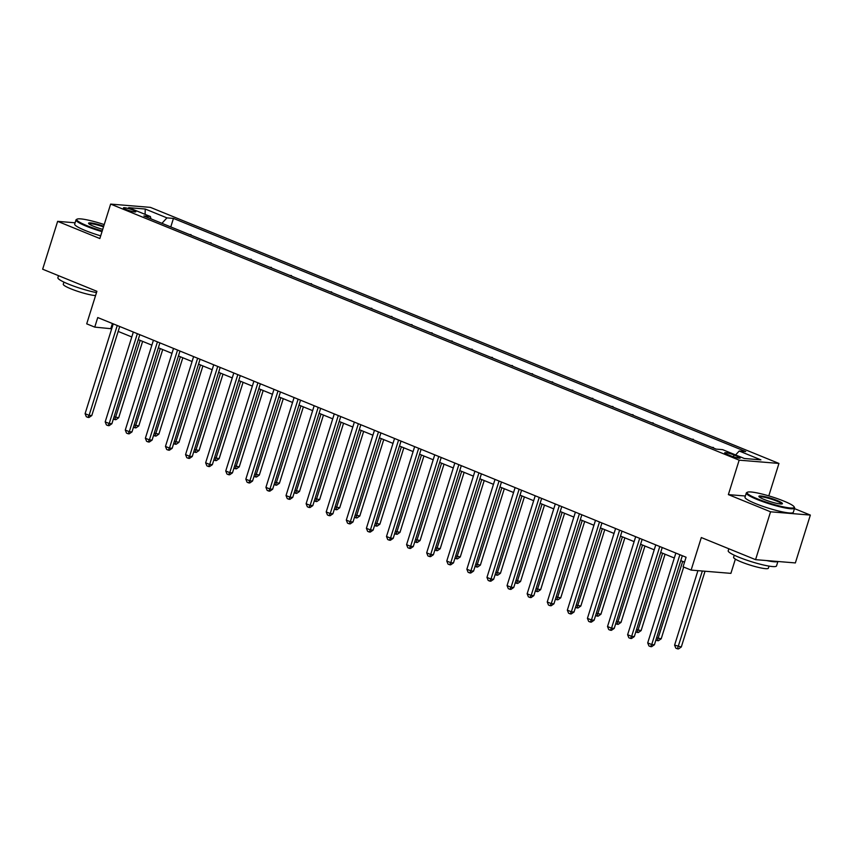 <?xml version="1.0" encoding="UTF-8"?>
<svg xmlns="http://www.w3.org/2000/svg" width="853" height="853" viewBox="0 0 853 853"><rect width="100%" height="100%" fill="white"/><g stroke="black" fill="none" stroke-linecap="round" stroke-linejoin="round"><path stroke-width="1.28" d="M126.191 209.55A6.483 0.885 17.4 0 0 132.428 211.523A6.483 0.885 17.4 0 0 135.808 211.768A6.483 0.885 17.4 0 0 133.068 210.115A6.483 0.885 17.4 0 0 126.83 208.143A6.483 0.885 17.4 0 0 123.44 207.897A6.483 0.885 17.4 0 0 126.191 209.55M778.949 463.435L150.427 207.375L110.634 204.091L739.156 460.162L778.949 463.435L768.788 495.87M745.373 496.009L728.366 494.612L770.558 511.8L810.35 515.084L794.474 508.612M810.35 515.084L795.359 562.927L755.566 559.653L701.315 537.55L691.122 570.092L730.904 573.365L735.371 559.12M75.096 222.793L57.641 221.353L42.65 269.207L96.901 291.31L86.707 323.841L94.747 327.115L111.7 328.778M770.558 511.8L755.566 559.653M691.122 570.092L683.082 566.808L686.079 557.244L97.743 317.551L94.747 327.115M737.536 456.419L733.996 454.98A6.28 0.864 17.4 0 0 727.95 453.071A6.28 0.864 17.4 0 0 724.677 452.826A6.28 0.864 17.4 0 0 727.332 454.425L730.861 455.875A6.28 0.864 17.4 0 0 736.907 457.784A6.28 0.864 17.4 0 0 740.191 458.018A6.28 0.864 17.4 0 0 737.536 456.419L737.099 457.826M735.606 454.937L739.21 451.024L745.714 451.557L173.447 218.411L170.781 226.93M739.21 451.024L760.908 459.863L744.349 458.498L722.64 449.659L716.136 449.115L143.88 215.969L150.384 216.513L128.686 207.663L145.245 209.028L166.943 217.878L173.447 218.411M728.366 494.612L739.156 460.162M57.641 221.353L99.844 238.541L110.634 204.091M118.162 331.412L131.788 336.967M138.25 339.601L151.887 345.156M158.349 347.789L171.975 353.345M178.437 355.978L192.074 361.523M198.536 364.156L212.162 369.712M218.624 372.345L232.261 377.9M238.723 380.534L252.349 386.089M258.811 388.723L272.448 394.278M278.91 396.912L292.536 402.456M298.998 405.09L312.635 410.645M319.097 413.279L332.723 418.834M339.185 421.467L352.822 427.022M359.284 429.656L372.91 435.201M379.372 437.834L393.009 443.389M399.471 446.023L413.097 451.578M419.559 454.212L433.196 459.767M439.658 462.401L453.284 467.945M459.746 470.579L473.383 476.134M479.844 478.768L493.471 484.323M499.933 486.956L513.57 492.512M520.031 495.145L533.658 500.7M540.12 503.334L553.757 508.878M560.218 511.512L573.845 517.067M580.307 519.701L593.944 525.256M600.405 527.89L614.032 533.445M620.494 536.079L634.131 541.623M640.592 544.257L654.219 549.812M660.68 552.445L674.318 558.001M680.779 560.634L684.532 562.159M112.415 323.522L110.869 328.448M178.895 230.235L190.869 235.119M198.994 238.424L210.968 243.308M219.082 246.613L231.056 251.496M239.181 254.802L251.155 259.675M259.269 262.98L271.243 267.863M279.368 271.169L291.342 276.052M299.456 279.357L311.43 284.241M319.555 287.546L331.529 292.419M339.643 295.735L351.617 300.608M359.731 303.913L371.716 308.797M379.83 312.102L391.804 316.985M399.918 320.291L411.903 325.164M420.017 328.48L431.991 333.352M440.105 336.658L452.09 341.541M460.204 344.847L472.178 349.73M480.292 353.035L492.277 357.919M500.391 361.224L512.365 366.097M520.479 369.402L532.464 374.286M540.578 377.591L552.552 382.475M560.666 385.78L572.651 390.663M580.765 393.969L592.739 398.841M600.853 402.158L612.838 407.03M620.952 410.336L632.926 415.219M641.04 418.524L653.025 423.408M661.139 426.713L673.113 431.586M681.227 434.902L693.212 439.775M701.326 443.08L713.3 447.964M711.775 447.345L713.449 447.484M691.676 439.156L693.361 439.295M671.588 430.968L673.262 431.106M651.489 422.779L653.174 422.917M631.401 414.601L633.075 414.729M611.302 406.412L612.987 406.55M591.214 398.223L592.888 398.362M571.115 390.034L572.8 390.173M551.027 381.845L552.701 381.984M530.929 373.667L532.613 373.806M510.84 365.479L512.514 365.617M490.742 357.29L492.426 357.428M470.653 349.101L472.327 349.24M450.555 340.923L452.239 341.061M430.466 332.734L432.14 332.873M410.368 324.545L412.052 324.684M390.279 316.356L391.954 316.495M370.181 308.178L371.865 308.317M350.093 299.989L351.767 300.128M329.994 291.801L331.678 291.939M309.906 283.612L311.58 283.75M289.807 275.423L291.491 275.562M269.719 267.245L271.393 267.384M249.62 259.056L251.304 259.195M229.532 250.867L231.206 251.006M209.433 242.678L211.117 242.817M189.345 234.5L191.029 234.639M166.943 217.878L161.931 223.326M150.938 218.848L150.384 216.513M145.245 209.028L145.095 214.359M679.873 554.717L651.724 644.537L647.704 642.906L675.853 553.075M682.325 555.708L654.411 644.761L651.724 644.537L650.551 646.606L648.941 645.945L647.704 642.906M654.411 644.761L651.617 646.691L650.551 646.606M697.925 570.646L674.595 645.124L681.302 646.979L705.036 571.233M681.302 646.979L678.508 648.909L677.431 648.824L702.35 571.009M677.431 648.824L675.821 648.163L674.595 645.124M659.785 546.528L631.636 636.359L627.616 634.717L655.765 544.896M662.227 547.53L634.323 636.573L631.636 636.359L630.452 638.417L628.842 637.767L627.616 634.717M634.323 636.573L631.529 638.502L630.452 638.417M639.686 538.339L611.537 628.171L607.517 626.529L635.666 536.708M642.138 539.341L614.224 628.394L611.537 628.171L610.364 630.228L608.754 629.578L607.517 626.529M614.224 628.394L611.43 630.324L610.364 630.228M619.598 530.161L591.449 619.982L587.429 618.35L615.578 528.519M622.04 531.152L594.136 620.206L591.449 619.982L590.265 622.05L588.655 621.389L587.429 618.35M594.136 620.206L591.342 622.136L590.265 622.05M656.597 637.788L661.203 638.79L683.679 567.064M661.203 638.79L658.409 640.72L657.332 640.635L682.699 561.413M657.332 640.635L655.893 640.049M636.509 629.599L641.115 630.602L665.052 554.226M641.115 630.602L638.321 632.531L637.244 632.446L662.6 553.224M637.244 632.446L635.794 631.86M616.41 621.421L621.016 622.423L644.953 546.037M621.016 622.423L618.222 624.353L617.145 624.257L642.512 545.046M617.145 624.257L615.706 623.671M599.499 521.972L571.35 611.793L567.33 610.162L595.479 520.33M601.951 522.964L574.037 612.017L571.35 611.793L570.177 613.861L568.567 613.2L567.33 610.162M574.037 612.017L571.243 613.947L570.177 613.861M596.322 613.232L600.928 614.235L624.865 537.848M600.928 614.235L598.134 616.165L597.057 616.079L622.413 536.857M597.057 616.079L595.607 615.482M757.539 498.898A24.705 3.38 17.4 0 0 782.755 506.735A24.705 3.38 17.4 0 0 794.143 506.853A24.705 3.38 17.4 0 0 783.779 501.063A24.705 3.38 17.4 0 0 747.452 492.213A24.705 3.38 17.4 0 0 757.539 498.898M794.143 506.853L794.538 507.588A25.313 3.465 -162.6 0 1 794.633 508.121A25.313 3.465 -162.6 0 1 781.401 507.151A25.313 3.465 -162.6 0 1 757.037 499.442A25.313 3.465 -162.6 0 1 746.322 492.981A25.313 3.465 -162.6 0 1 746.695 492.597L747.452 492.213M764.096 499.442A12.347 1.695 -162.6 0 1 758.914 496.542A12.347 1.695 -162.6 0 1 764.608 496.606A12.347 1.695 -162.6 0 1 777.211 500.519A12.347 1.695 -162.6 0 1 782.254 503.856A12.347 1.695 -162.6 0 1 764.096 499.442M781.689 503.995A11.739 1.61 17.4 0 0 776.71 501.063A11.739 1.61 17.4 0 0 759.298 496.979M777.904 561.498L776.518 565.923A25.313 3.465 -162.6 0 1 763.296 564.953A25.313 3.465 -162.6 0 1 738.922 557.244A25.313 3.465 -162.6 0 1 728.206 550.782L728.846 548.767M777.723 561.477A25.313 3.465 -162.6 0 1 766.559 560.56M769.033 566.104L768.372 568.205A18.222 2.495 -162.6 0 1 758.85 567.501A18.222 2.495 -162.6 0 1 741.3 561.956A18.222 2.495 -162.6 0 1 733.591 557.308L734.252 555.207M794.633 508.121L793.311 512.333A25.313 3.465 -162.6 0 1 780.09 511.363A25.313 3.465 -162.6 0 1 755.715 503.654A25.313 3.465 -162.6 0 1 745 497.192L746.322 492.981M104.215 224.574A24.705 3.38 17.4 0 0 77.133 219.125A24.705 3.38 17.4 0 0 87.219 225.8A24.705 3.38 17.4 0 0 102.211 230.992M102.008 231.643A25.313 3.465 -162.6 0 1 86.718 226.354A25.313 3.465 -162.6 0 1 76.002 219.893A25.313 3.465 -162.6 0 1 76.386 219.509L77.133 219.125M102.723 229.35A12.347 1.695 -162.6 0 1 93.777 226.344A12.347 1.695 -162.6 0 1 88.595 223.454A12.347 1.695 -162.6 0 1 103.703 226.216M103.501 226.877A11.739 1.61 17.4 0 0 88.989 223.881M96.496 292.611A25.313 3.465 -162.6 0 1 68.603 284.156A25.313 3.465 -162.6 0 1 57.887 277.694L58.526 275.668M95.557 295.586A18.222 2.495 -162.6 0 1 70.991 288.868A18.222 2.495 -162.6 0 1 63.271 284.209L63.932 282.108M100.686 235.854A25.313 3.465 -162.6 0 1 85.396 230.566A25.313 3.465 -162.6 0 1 74.691 224.104L76.002 219.893M579.411 513.783L551.262 603.615L547.242 601.973L575.391 512.152M581.853 514.785L553.949 603.828L551.262 603.615L550.078 605.673L548.468 605.022L547.242 601.973M553.949 603.828L551.155 605.758L550.078 605.673M576.223 605.044L580.829 606.046L604.766 529.67M580.829 606.046L578.035 607.976L576.959 607.89L602.325 528.668M576.959 607.89L575.519 607.304M559.312 505.594L531.163 595.426L527.143 593.784L555.292 503.963M561.764 506.597L533.85 595.65L531.163 595.426L529.99 597.484L528.38 596.833L527.143 593.784M533.85 595.65L531.056 597.58L529.99 597.484M556.135 596.855L560.741 597.857L584.678 521.482M560.741 597.857L557.947 599.787L556.87 599.702L582.226 520.479M556.87 599.702L555.42 599.115M539.224 497.416L511.075 587.237L507.055 585.595L535.204 495.774M541.666 498.408L513.762 587.461L511.075 587.237L509.891 589.306L508.281 588.645L507.055 585.595M513.762 587.461L510.968 589.391L509.891 589.306M536.036 588.677L540.642 589.679L564.579 513.293M540.642 589.679L537.848 591.609L536.772 591.513L562.138 512.301M536.772 591.513L535.332 590.926M519.125 489.227L490.976 579.048L486.956 577.417L515.105 487.585M521.578 490.219L493.663 579.272L490.976 579.048L489.803 581.117L488.193 580.456L486.956 577.417M493.663 579.272L490.87 581.202L489.803 581.117M515.948 580.488L520.554 581.49L544.491 505.104M520.554 581.49L517.76 583.42L516.683 583.335L542.039 504.112M516.683 583.335L515.233 582.738M499.037 481.039L470.888 570.86L466.868 569.228L495.017 479.397M501.479 482.03L473.575 571.083L470.888 570.86L469.704 572.928L468.094 572.278L466.868 569.228M473.575 571.083L470.781 573.013L469.704 572.928M495.849 572.299L500.455 573.301L524.392 496.915M500.455 573.301L497.662 575.231L496.585 575.146L521.951 495.924M496.585 575.146L495.145 574.559M478.938 472.85L450.789 562.681L446.769 561.039L474.918 471.219M481.391 473.852L453.476 562.895L450.789 562.681L449.616 564.739L448.006 564.089L446.769 561.039M453.476 562.895L450.683 564.835L449.616 564.739M475.761 564.11L480.367 565.112L504.304 488.737M480.367 565.112L477.573 567.042L476.496 566.957L501.852 487.735M476.496 566.957L475.046 566.371M458.85 464.661L430.701 554.493L426.681 552.851L454.83 463.03M461.292 465.663L433.388 554.717L430.701 554.493L429.517 556.551L427.907 555.9L426.681 552.851M433.388 554.717L430.594 556.646L429.517 556.551M455.662 555.921L460.268 556.934L484.205 480.548M460.268 556.934L457.475 558.864L456.398 558.768L481.764 479.546M456.398 558.768L454.958 558.182M438.751 456.483L410.602 546.304L406.582 544.672L434.731 454.841M441.204 457.475L413.289 546.528L410.602 546.304L409.429 548.372L407.819 547.711L406.582 544.672M413.289 546.528L410.496 548.458L409.429 548.372M435.574 547.743L440.18 548.746L464.117 472.359M440.18 548.746L437.386 550.675L436.309 550.58L461.665 471.368M436.309 550.58L434.859 549.993M418.663 448.294L390.514 538.115L386.494 536.484L414.643 446.652M421.105 449.286L393.201 538.339L390.514 538.115L389.331 540.184L387.72 539.533L386.494 536.484M393.201 538.339L390.407 540.269L389.331 540.184M415.475 539.554L420.081 540.557L444.018 464.171M420.081 540.557L417.288 542.487L416.211 542.401L441.577 463.179M416.211 542.401L414.771 541.815M398.564 440.105L370.415 529.937L366.395 528.295L394.544 438.474M401.017 441.108L373.102 530.15L370.415 529.937L369.242 531.995L367.632 531.344L366.395 528.295M373.102 530.15L370.309 532.08L369.242 531.995M395.387 531.366L399.993 532.368L423.93 455.992M399.993 532.368L397.199 534.298L396.123 534.213L421.478 454.99M396.123 534.213L394.672 533.626M378.476 431.917L350.327 521.748L346.307 520.106L374.456 430.285M380.918 432.919L353.014 521.972L350.327 521.748L349.144 523.806L347.534 523.156L346.307 520.106M353.014 521.972L350.22 523.902L349.144 523.806M375.288 523.177L379.894 524.179L403.832 447.804M379.894 524.179L377.101 526.109L376.024 526.024L401.39 446.801M376.024 526.024L374.584 525.437M358.377 423.738L330.228 513.559L326.209 511.928L354.358 422.096M360.83 424.73L332.915 513.783L330.228 513.559L329.055 515.628L327.445 514.967L326.209 511.928M332.915 513.783L330.122 515.713L329.055 515.628M355.2 514.999L359.806 516.001L383.743 439.615M359.806 516.001L357.012 517.931L355.936 517.835L381.291 438.623M355.936 517.835L354.485 517.249M338.289 415.55L310.14 505.371L306.12 503.739L334.269 413.908M340.731 416.541L312.827 505.594L310.14 505.371L308.957 507.439L307.347 506.778L306.12 503.739M312.827 505.594L310.034 507.524L308.957 507.439M335.101 506.81L339.707 507.812L363.645 431.426M339.707 507.812L336.914 509.742L335.837 509.657L361.203 430.434M335.837 509.657L334.397 509.06M318.19 407.361L290.041 497.192L286.022 495.55L314.171 405.729M320.643 408.363L292.728 497.406L290.041 497.192L288.868 499.25L287.258 498.6L286.022 495.55M292.728 497.406L289.935 499.336L288.868 499.25M315.013 498.621L319.619 499.623L343.556 423.248M319.619 499.623L316.826 501.553L315.749 501.468L341.104 422.246M315.749 501.468L314.299 500.882M298.102 399.172L269.953 489.004L265.933 487.362L294.082 397.541M300.544 400.174L272.64 489.227L269.953 489.004L268.77 491.061L267.16 490.411L265.933 487.362M272.64 489.227L269.847 491.157L268.77 491.061M294.914 490.432L299.52 491.435L323.458 415.059M299.52 491.435L296.727 493.365L295.65 493.279L321.016 414.057M295.65 493.279L294.21 492.693M278.003 390.994L249.854 480.815L245.835 479.173L273.984 389.352M280.456 391.985L252.541 481.039L249.854 480.815L248.681 482.883L247.071 482.222L245.835 479.173M252.541 481.039L249.748 482.969L248.681 482.883M274.826 482.254L279.432 483.256L303.369 406.87M279.432 483.256L276.639 485.186L275.562 485.09L300.917 405.879M275.562 485.09L274.112 484.504M257.915 382.805L229.766 472.626L225.746 470.995L253.895 381.163M260.357 383.797L232.453 472.85L229.766 472.626L228.583 474.694L226.973 474.033L225.746 470.995M232.453 472.85L229.66 474.78L228.583 474.694M254.727 474.065L259.333 475.068L283.271 398.682M259.333 475.068L256.54 476.998L255.463 476.912L280.829 397.69M255.463 476.912L254.023 476.315M237.816 374.616L209.667 464.437L205.648 462.806L233.797 372.974M240.269 375.608L212.354 464.661L209.667 464.437L208.495 466.506L206.884 465.855L205.648 462.806M212.354 464.661L209.561 466.591L208.495 466.506M234.639 465.877L239.245 466.879L263.182 390.493M239.245 466.879L236.452 468.809L235.375 468.724L260.73 389.501M235.375 468.724L233.925 468.137M217.728 366.427L189.579 456.259L185.559 454.617L213.708 364.796M220.17 367.43L192.266 456.483L189.579 456.259L188.396 458.317L186.786 457.666L185.559 454.617M192.266 456.483L189.473 458.413L188.396 458.317M214.54 457.688L219.146 458.69L243.084 382.315M219.146 458.69L216.353 460.62L215.276 460.535L240.642 381.312M215.276 460.535L213.836 459.948M197.629 358.239L169.48 448.07L165.461 446.428L193.61 356.607M200.082 359.241L172.167 448.294L169.48 448.07L168.308 450.128L166.698 449.478L165.461 446.428M172.167 448.294L169.374 450.224L168.308 450.128M194.452 449.51L199.058 450.512L222.996 374.126M199.058 450.512L196.265 452.442L195.188 452.346L220.543 373.124M195.188 452.346L193.738 451.759M177.541 350.061L149.392 439.881L145.373 438.25L173.522 348.419M179.983 351.052L152.079 440.105L149.392 439.881L148.209 441.95L146.599 441.289L145.373 438.25M152.079 440.105L149.286 442.035L148.209 441.95M174.353 441.321L178.959 442.323L202.897 365.937M178.959 442.323L176.166 444.253L175.089 444.168L200.455 364.945M175.089 444.168L173.649 443.571M157.442 341.872L129.293 431.693L125.274 430.061L153.423 340.23M159.895 342.863L131.98 431.917L129.293 431.693L128.121 433.761L126.511 433.111L125.274 430.061M131.98 431.917L129.187 433.846L128.121 433.761M154.265 433.132L158.871 434.134L182.809 357.748M158.871 434.134L156.078 436.064L155.001 435.979L180.356 356.757M155.001 435.979L153.551 435.393M137.354 333.683L109.205 423.514L105.186 421.872L133.335 332.052M139.796 334.685L111.892 423.728L109.205 423.514L108.022 425.572L106.412 424.922L105.186 421.872M111.892 423.728L109.099 425.668L108.022 425.572M134.166 424.943L138.772 425.946L162.71 349.57M138.772 425.946L135.979 427.875L134.902 427.79L160.268 348.568M134.902 427.79L133.463 427.204M117.256 325.494L89.107 415.326L85.087 413.684L113.236 323.863M119.708 326.496L91.793 415.55L89.107 415.326L87.934 417.384L86.324 416.733L85.087 413.684M91.793 415.55L89 417.48L87.934 417.384M114.078 416.754L118.684 417.757L142.622 341.381M118.684 417.757L115.891 419.697L114.814 419.601L140.169 340.379M114.814 419.601L113.364 419.015M733.431 456.803L733.996 454.98"/></g></svg>
